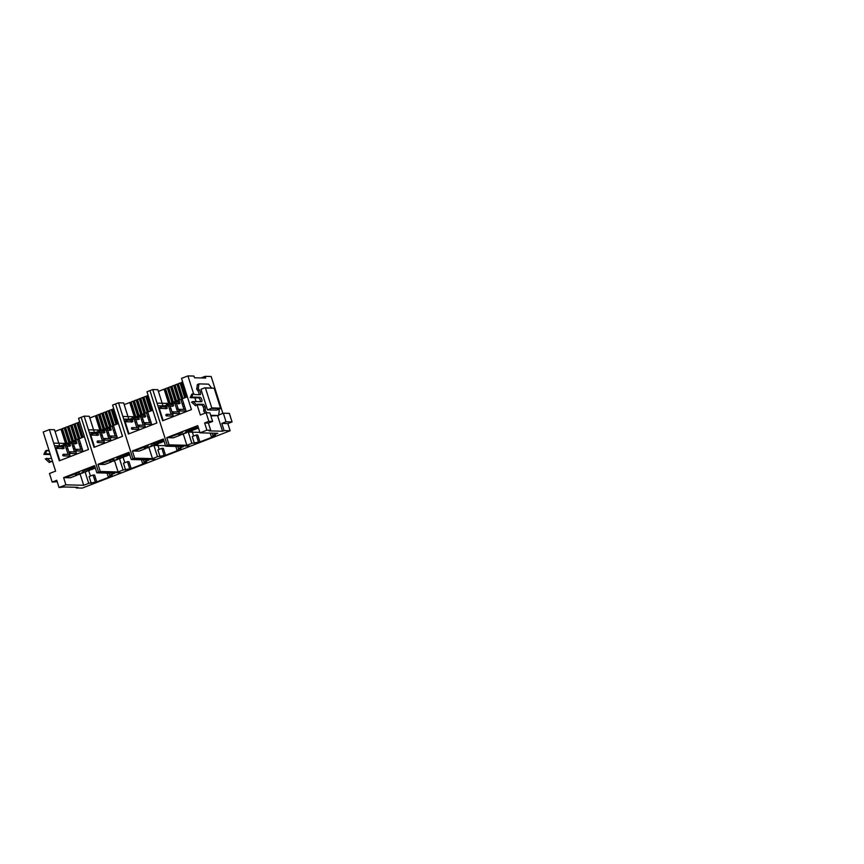 <?xml version="1.0" encoding="UTF-8"?>
<svg xmlns="http://www.w3.org/2000/svg" width="864" height="864" viewBox="0 0 864 864"><rect width="100%" height="100%" fill="white"/><g stroke="black" fill="none" stroke-linecap="round" stroke-linejoin="round"><path stroke-width="1.3" d="M180.014 409.871A0.821 0.745 91.5 0 1 179.28 410.962A0.821 0.745 91.5 0 1 179.323 409.331A0.821 0.745 91.5 0 1 180.014 409.871M173.632 412.344A0.821 0.745 91.5 0 1 172.908 413.435A0.821 0.745 91.5 0 1 172.951 411.804A0.821 0.745 91.5 0 1 173.632 412.344M167.249 414.817A0.821 0.745 91.5 0 1 166.525 415.908A0.821 0.745 91.5 0 1 166.568 414.277A0.821 0.745 91.5 0 1 167.249 414.817M174.053 402.397A0.821 0.745 91.5 0 1 173.329 403.488A0.821 0.745 91.5 0 1 173.372 401.857A0.821 0.745 91.5 0 1 174.053 402.397M167.681 404.87A0.821 0.745 91.5 0 1 166.957 405.961A0.821 0.745 91.5 0 1 167 404.33A0.821 0.745 91.5 0 1 167.681 404.87M161.298 407.344A0.821 0.745 91.5 0 1 160.574 408.434A0.821 0.745 91.5 0 1 160.618 406.804A0.821 0.745 91.5 0 1 161.298 407.344M57.197 481.68L52.175 482.069L49.464 473.494L55.598 471.118L43.2 432.022L49.41 429.613L59.303 460.825L88.474 449.518L78.57 418.306L84.143 416.146L94.036 447.358L122.494 436.331L112.59 405.119L118.53 402.818L128.434 434.02L156.881 422.993L146.977 391.781L149.947 390.636L167.357 445.511L190.577 446.105L230.126 430.769L227.848 423.565L221.81 423.414L224.1 430.618L230.126 430.769M183.287 434.009L186.872 445.295L169.074 444.841L166.795 437.638L173.426 437.81A1.458 0.562 68.8 0 0 173.513 437.789A1.458 0.562 68.8 0 0 173.599 437.746M180.522 434.603A1.458 0.562 -111.2 0 1 180.306 435.164A1.458 0.562 -111.2 0 1 180.209 435.175L178.708 435.143L186.592 432.702L185.08 432.67L186.484 432.119L189.778 431.471L188.266 431.428L198.515 428.08M198.115 426.805L185.641 431.082L197.953 426.308M166.795 437.638L197.737 425.639L200.027 432.842L206.906 430.175L204.617 422.971L208.386 423.068L210.676 430.272L209.11 430.877L222.534 431.222L224.1 430.618M182.509 432.292L170.003 437.141L182.509 432.292M200.027 432.842L217.825 433.296L212.814 435.24L215.384 435.305L211.399 436.849L212.9 436.882L199.93 441.914L191.873 443.362L186.872 445.295M222.858 413.381L211.162 376.499L205.124 376.348L205.675 378.065L194.508 377.773L193.968 376.067L187.931 375.905L181.526 378.389L191.43 409.601L162.637 420.768L152.734 389.556L149.947 390.636L167.357 445.511L169.074 444.841M210.676 430.272L206.906 430.175M208.84 421.34L212.609 421.438L209.887 412.862L206.118 412.765L208.84 421.34L204.617 422.971M206.118 412.765L200.34 415.001L197.186 405.076M187.931 375.905L193.568 393.66M194.875 397.786L196.085 401.598M163.102 406.199L157.864 389.686L152.734 389.556M226.033 421.772L232.06 421.934L229.349 413.359L223.312 413.208L226.033 421.772L221.81 423.414M232.06 421.934L227.848 423.565M217.663 415.876L222.534 431.222M205.124 376.348L201.01 377.946M212.609 421.438L208.386 423.068M223.312 413.208L218.635 415.012M210.211 433.102L211.399 436.849M166.471 405.745L167.27 408.262L165.866 408.802L164.819 405.529L166.342 405.572M164.819 405.529L161.071 406.987M159.872 407.452L159.106 407.743L163.166 420.563M212.155 433.156L212.814 435.24M188.287 432.065L191.873 443.362M198.418 441.882L196.247 435.013L192.262 436.568L194.432 443.426M193.59 436.05L191.884 430.672M196.247 435.013L197.759 435.056L199.93 441.914M214.196 388.238L205.448 388.012L211.756 407.905L220.504 408.132L214.196 388.238L204.876 387.796L200.966 389.308L207.5 409.882L216.551 410.119L220.45 408.596L211.41 408.37L207.5 409.882M211.756 407.905L205.448 388.012M183.708 433.372A1.458 0.562 -111.2 0 1 183.492 433.922A1.458 0.562 -111.2 0 1 183.395 433.944M187.358 396.792L182.174 398.801L185.976 410.789L184.496 411.102M183.967 409.45L180.77 399.352L178.988 400.043L180.025 403.315L178.621 403.855L177.574 400.583L175.792 401.274L178.567 410.022M178.114 413.575L179.593 413.262L178.805 410.756M177.595 411.923L174.388 401.825L173.826 402.041M172.627 402.505L170.057 394.481L170.867 394.168M172.195 412.495L169.42 403.747L171.202 403.056L172.238 406.328L173.642 405.788L172.854 403.272M171.742 416.038L173.221 415.735L172.422 413.219M171.212 414.396L168.016 404.298L167.454 404.514M168.016 404.298L169.603 404.33L166.871 395.723L167.681 395.41M196.463 428.425A1.458 0.562 -111.2 0 1 196.247 428.976A1.458 0.562 -111.2 0 1 196.15 428.998M193.277 429.656A1.458 0.562 -111.2 0 1 193.061 430.218A1.458 0.562 -111.2 0 1 192.964 430.229M180.77 399.352L182.358 399.384L179.626 390.776L180.436 390.463M177.574 400.583L179.172 400.626L176.44 392.008L177.25 391.694M174.388 401.825L175.986 401.857L173.243 393.25L174.053 392.936M171.202 403.056L172.714 403.099M186.894 432.13A1.458 0.562 -111.2 0 1 186.678 432.691A1.458 0.562 -111.2 0 1 186.592 432.702M188.201 432.097L199.876 432.367L188.201 432.097A1.458 0.562 -111.2 0 1 188.082 432.14A1.458 0.562 -111.2 0 1 187.996 432.162M190.091 430.898A1.458 0.562 -111.2 0 1 189.864 431.449A1.458 0.562 -111.2 0 1 189.778 431.471M183.622 389.221L182.812 389.534L185.36 397.57M184.766 397.796L180.068 383L180.749 383.022L182.326 387.99L183.244 388.012M168.923 404.32L164.128 389.189L158.404 391.403M164.128 389.189L165.607 388.886M172.109 403.078L167.314 387.947L165.532 388.638L170.23 403.434L157.043 403.142L170.208 403.445M167.314 387.947L168.804 387.655M175.306 401.846L170.5 386.716L168.718 387.407L173.308 401.857M170.5 386.716L171.99 386.413M178.492 400.604L173.696 385.474L171.914 386.165L176.602 400.961M173.696 385.474L175.176 385.182M181.678 399.373L176.882 384.242L175.1 384.934L179.788 399.73M176.882 384.242L178.362 383.94M180.068 383L178.286 383.692L182.984 398.488M180.749 383.022L181.559 382.709M182.671 381.996L181.472 382.46L186.17 397.256M177.563 384.253L179.14 389.232L180.047 389.254M171.18 386.726L172.757 391.705L173.675 391.727M182.326 387.99L183.136 387.677M164.808 389.2L166.385 394.178L167.292 394.2M167.994 387.968L169.571 392.936L170.489 392.958M179.14 389.232L179.939 388.919M174.366 385.495L175.943 390.463L176.861 390.485M175.943 390.463L176.753 390.15M172.757 391.705L173.567 391.392M169.571 392.936L170.381 392.623M166.385 394.178L167.184 393.865M210.881 415.973L218.56 415.519L219.251 410.864L218.743 409.266M197.348 404.827L201.485 404.935A2.905 1.123 -111.2 0 1 203.116 406.631A2.905 1.123 -111.2 0 1 203.818 409.601L203.666 411.102L205.211 413.111M211.55 387.958L208.602 384.145L198.958 383.897L198.266 388.562L199.39 390.096A2.905 1.123 -111.2 0 1 200.545 392.882A2.905 1.123 -111.2 0 1 200.178 394.697A2.905 1.123 -111.2 0 1 199.994 394.718L194.724 394.589L193.417 393.53L191.689 397.062L200.059 397.278A2.365 0.918 -111.2 0 1 201.69 399.352A2.365 0.918 -111.2 0 1 201.625 401.706A2.365 0.918 -111.2 0 1 201.474 401.738L193.104 401.522L191.538 402.127L195.545 405.799L197.77 404.19L203.04 404.33A2.905 1.123 -111.2 0 1 204.682 406.026A2.905 1.123 -111.2 0 1 205.384 408.996L205.222 410.497L206.993 412.787M193.417 393.53L191.851 394.135L190.123 397.667L198.493 397.883A2.365 0.918 -111.2 0 1 199.843 399.287A2.365 0.918 -111.2 0 1 200.394 401.706M198.958 383.897L197.392 384.502L196.7 389.167L197.834 390.712A2.905 1.123 -111.2 0 1 199.012 394.697M193.104 401.522L197.111 405.194M210.676 415.325L218.56 415.519M203.666 411.102L205.222 410.497M190.123 397.667L191.689 397.062M196.7 389.167L198.266 388.562M145.638 423.198A0.821 0.745 91.5 0 1 144.914 424.289A0.821 0.745 91.5 0 1 144.958 422.658A0.821 0.745 91.5 0 1 145.638 423.198M139.255 425.671A0.821 0.745 91.5 0 1 138.532 426.762A0.821 0.745 91.5 0 1 138.575 425.131A0.821 0.745 91.5 0 1 139.255 425.671M132.883 428.144A0.821 0.745 91.5 0 1 132.16 429.235A0.821 0.745 91.5 0 1 132.192 427.594A0.821 0.745 91.5 0 1 132.883 428.144M139.687 415.724A0.821 0.745 91.5 0 1 138.964 416.815A0.821 0.745 91.5 0 1 138.996 415.184A0.821 0.745 91.5 0 1 139.687 415.724M133.304 418.198A0.821 0.745 91.5 0 1 132.581 419.288A0.821 0.745 91.5 0 1 132.624 417.647A0.821 0.745 91.5 0 1 133.304 418.198M126.932 420.671A0.821 0.745 91.5 0 1 126.198 421.762A0.821 0.745 91.5 0 1 126.241 420.12A0.821 0.745 91.5 0 1 126.932 420.671M104.814 464.411A1.458 0.562 68.8 0 1 104.738 464.454A1.458 0.562 68.8 0 1 104.641 464.476L98.01 464.303L128.963 452.304L131.242 459.508L132.97 458.838L115.56 403.963L132.97 458.838L156.19 459.432L190.577 446.105L167.357 445.511L165.64 446.17L183.427 446.634L178.427 448.567L180.997 448.632L177.001 450.176L178.513 450.22L165.542 455.252L157.486 456.689L152.474 458.633L134.687 458.168L132.397 450.965L163.35 438.966L165.64 446.17M132.397 450.965L139.039 451.138A1.458 0.562 68.8 0 0 139.126 451.127A1.458 0.562 68.8 0 0 139.201 451.073M148.9 447.336L152.474 458.633M70.427 477.738A1.458 0.562 68.8 0 1 70.351 477.792A1.458 0.562 68.8 0 1 70.254 477.803L63.623 477.63L94.576 465.631L96.854 472.835L98.572 472.165L81.173 417.301L98.572 472.165L121.802 472.77L156.19 459.432L132.97 458.838L134.687 458.168M128.898 419.461L123.66 402.948L118.53 402.818M138.478 416.599L139.277 419.116L137.862 419.656L136.825 416.383L138.337 416.426M138.24 415.876L135.68 407.808L136.49 407.495M152.518 445.457A1.458 0.562 -111.2 0 1 152.302 446.018A1.458 0.562 -111.2 0 1 152.215 446.029L150.703 445.997L155.401 444.798L153.9 444.755L158.587 443.556L157.086 443.524L158.49 442.973L161.784 442.325L160.272 442.282L164.128 441.418M137.365 429.365L138.845 429.062L138.046 426.546M137.819 425.822L135.043 417.074L136.825 416.383M150.595 446.656A1.458 0.562 -111.2 0 1 150.52 446.71A1.458 0.562 -111.2 0 1 150.433 446.72L147.517 447.228L149.029 447.271A1.458 0.562 -111.2 0 0 149.116 447.25A1.458 0.562 -111.2 0 0 149.332 446.699M175.813 446.429L177.001 450.176M163.717 440.132L151.254 444.409L163.566 439.636M146.146 447.93A1.458 0.562 -111.2 0 1 145.93 448.492A1.458 0.562 -111.2 0 1 145.832 448.502L144.331 448.47L145.735 447.919L149.029 447.271M148.122 445.619L135.616 450.468L148.122 445.619M132.095 419.072L132.894 421.589L131.49 422.129L130.453 418.856L131.965 418.9M130.453 418.856L126.695 420.314M125.496 420.779L124.902 421.006L128.963 433.814M177.768 446.483L178.427 448.567M153.9 445.403L157.486 456.689M164.03 455.209L161.86 448.351L157.874 449.896L160.045 456.754M159.203 449.377L157.496 443.999M161.86 448.351L163.361 448.384L165.542 455.252M136.836 427.723L133.639 417.614L135.227 417.658L132.494 409.039L133.304 408.726M133.639 417.614L133.078 417.841M149.602 422.777L146.394 412.679L144.612 413.37L145.649 416.642L144.245 417.182L143.208 413.91L141.426 414.601L144.202 423.349M146.394 412.679L147.982 412.711L145.249 404.104L146.059 403.79M152.82 410.184L147.798 412.128L151.6 424.116L150.12 424.418M143.737 426.892L145.228 426.589L144.428 424.073M143.219 425.25L140.011 415.152L139.45 415.368M162.086 441.752A1.458 0.562 -111.2 0 1 161.87 442.303A1.458 0.562 -111.2 0 1 161.784 442.325M158.9 442.984A1.458 0.562 -111.2 0 1 158.684 443.545A1.458 0.562 -111.2 0 1 158.587 443.556M143.208 413.91L144.796 413.953L142.063 405.335L142.873 405.022M155.714 444.226A1.458 0.562 -111.2 0 1 155.498 444.776A1.458 0.562 -111.2 0 1 155.401 444.798M140.011 415.152L141.61 415.184L138.877 406.566L139.676 406.253M149.245 402.548L148.435 402.862L150.984 410.897M150.39 411.124L145.692 396.328L146.372 396.349L147.949 401.317L148.867 401.339M134.546 417.647L129.751 402.505L124.2 404.665M129.751 402.505L131.242 402.214M137.743 416.405L132.937 401.274L131.155 401.965L135.853 416.761M132.937 401.274L134.428 400.982M140.929 415.174L136.123 400.043L134.341 400.723L138.931 415.184M136.123 400.043L137.614 399.74M144.115 413.932L139.32 398.801L137.538 399.492L142.225 414.288M139.32 398.801L140.8 398.509M147.301 412.7L142.506 397.57L140.724 398.261L145.422 413.057M142.506 397.57L143.996 397.267M145.692 396.328L143.91 397.019L148.608 411.815M146.372 396.349L147.182 396.036M148.122 395.388L147.107 395.788L151.794 410.584M143.186 397.58L144.763 402.559L145.681 402.581M136.804 400.054L138.38 405.032L139.298 405.054M147.949 401.317L148.759 401.004M130.432 402.527L132.008 407.506L132.916 407.527M133.618 401.296L135.194 406.264L136.112 406.285M144.763 402.559L145.573 402.246M140 398.822L141.577 403.79L142.484 403.812M141.577 403.79L142.376 403.477M138.38 405.032L139.19 404.719M135.194 406.264L136.004 405.95M132.008 407.506L132.818 407.192M111.24 436.536A0.821 0.745 91.5 0 1 110.516 437.627A0.821 0.745 91.5 0 1 110.56 435.985A0.821 0.745 91.5 0 1 111.24 436.536M104.868 439.009A0.821 0.745 91.5 0 1 104.144 440.1A0.821 0.745 91.5 0 1 104.188 438.458A0.821 0.745 91.5 0 1 104.868 439.009M98.485 441.472A0.821 0.745 91.5 0 1 97.762 442.562A0.821 0.745 91.5 0 1 97.805 440.932A0.821 0.745 91.5 0 1 98.485 441.472M105.289 429.052A0.821 0.745 91.5 0 1 104.566 430.142A0.821 0.745 91.5 0 1 104.609 428.512A0.821 0.745 91.5 0 1 105.289 429.052M98.917 431.525A0.821 0.745 91.5 0 1 98.194 432.616A0.821 0.745 91.5 0 1 98.237 430.985A0.821 0.745 91.5 0 1 98.917 431.525M92.534 433.998A0.821 0.745 91.5 0 1 91.811 435.089A0.821 0.745 91.5 0 1 91.854 433.458A0.821 0.745 91.5 0 1 92.534 433.998M98.01 464.303L100.3 471.506L118.087 471.96L114.512 460.674M76.032 487.285L76.237 487.933L82.264 488.095L121.802 472.77L98.572 472.165L100.3 471.506M131.242 459.508L149.04 459.961L144.04 461.905L146.599 461.97L142.614 463.514L144.126 463.547L131.144 468.58L123.088 470.016L118.087 471.96M94.5 432.788L89.262 416.275L84.143 416.146M104.09 429.937L104.879 432.443L103.475 432.994L102.438 429.71L103.95 429.754M102.103 420.822L101.293 421.135L103.864 429.16M118.13 458.795A1.458 0.562 -111.2 0 1 117.914 459.346A1.458 0.562 -111.2 0 1 117.828 459.367L116.316 459.324L129.74 454.745M102.978 442.703L104.458 442.39L103.658 439.884M103.432 439.15L100.656 430.402L102.438 429.71M116.208 459.994A1.458 0.562 -111.2 0 1 116.132 460.037A1.458 0.562 -111.2 0 1 116.046 460.058L114.534 460.015L113.13 460.566L114.631 460.598A1.458 0.562 -111.2 0 0 114.728 460.588A1.458 0.562 -111.2 0 0 114.944 460.026M141.426 459.767L142.614 463.514M129.33 453.47L116.856 457.747L129.168 452.974M111.758 461.257A1.458 0.562 -111.2 0 1 111.532 461.819A1.458 0.562 -111.2 0 1 111.445 461.84L109.933 461.797L114.631 460.598M113.735 458.957L101.228 463.806L113.735 458.957M97.708 432.41L98.507 434.916L97.092 435.467L96.055 432.184L97.578 432.227M96.055 432.184L92.308 433.642M91.109 434.106L90.504 434.344L94.576 447.152M143.381 459.821L144.04 461.905M119.513 458.73L123.088 470.016M129.643 468.536L127.462 461.678L123.476 463.223L125.658 470.081M124.816 462.715L123.109 457.337M127.462 461.678L128.974 461.722L131.144 468.58M102.449 441.05L99.252 430.952L100.84 430.996L98.107 422.377L98.917 422.064M99.252 430.952L98.69 431.168M115.204 436.104L112.007 426.006L110.225 426.697L111.262 429.97L109.858 430.52L108.81 427.248L107.028 427.928L109.804 436.676M112.007 426.006L113.594 426.049L110.862 417.431L111.672 417.118M118.422 423.511L113.411 425.466L117.212 437.443L115.733 437.756M109.35 440.23L110.83 439.916L110.041 437.411M108.832 438.577L105.624 428.479L105.062 428.695M127.699 455.08A1.458 0.562 -111.2 0 1 127.483 455.641A1.458 0.562 -111.2 0 1 127.386 455.652M124.513 456.322A1.458 0.562 -111.2 0 1 124.297 456.872A1.458 0.562 -111.2 0 1 124.2 456.894M108.81 427.248L110.408 427.28L107.676 418.662L108.475 418.349M121.316 457.553A1.458 0.562 -111.2 0 1 121.1 458.114A1.458 0.562 -111.2 0 1 121.014 458.125M105.624 428.479L107.222 428.522M114.858 415.886L114.048 416.2L116.597 424.224M116.003 424.462L111.305 409.666L111.985 409.676L113.562 414.655L114.48 414.677M100.159 430.974L95.364 415.843L89.813 417.992M95.364 415.843L96.844 415.552M103.345 429.743L98.55 414.601L96.768 415.292L101.466 430.088L88.474 429.797L101.444 430.099M98.55 414.601L100.04 414.31M106.542 428.501L101.736 413.37L99.954 414.061L104.544 428.512M101.736 413.37L103.226 413.078M109.728 427.27L104.922 412.139L103.14 412.819L107.838 427.626M104.922 412.139L106.412 411.836M112.914 426.028L108.119 410.897L106.337 411.588L111.024 426.384M108.119 410.897L109.598 410.605M111.305 409.666L109.523 410.357L114.221 425.153M111.985 409.676L112.795 409.363M113.735 408.715L112.709 409.115L117.407 423.911M108.799 410.918L110.376 415.886L111.283 415.908M105.289 419.591L104.479 419.904L107.212 428.522M102.416 413.392L103.993 418.36L104.911 418.381M113.562 414.655L114.372 414.342M96.034 415.865L97.621 420.833L98.528 420.854M99.23 414.623L100.807 419.591L101.714 419.623M110.376 415.886L111.175 415.573M105.602 412.15L107.179 417.128L108.097 417.15M107.179 417.128L107.989 416.815M103.993 418.36L104.803 418.046M100.807 419.591L101.617 419.278M97.621 420.833L98.42 420.52M52.175 482.069L56.754 480.298L59.044 487.501L65.902 484.834L63.623 477.63M96.854 472.835L114.653 473.288L109.652 475.232L112.212 475.297L108.227 476.842L109.739 476.885L96.757 481.907L88.7 483.354L83.7 485.287L65.902 484.834M76.237 487.933L77.792 487.328L64.379 486.983L59.044 487.501M59.767 446.256L54.529 429.743L49.41 429.613M68.072 454.378L64.876 444.28L64.314 444.496M64.876 444.28L66.463 444.323L63.731 435.704L64.541 435.391M74.455 451.904L71.248 441.806L70.686 442.022M69.487 442.487L66.917 434.462L67.727 434.149M71.248 441.806L72.846 441.85L70.114 433.231L70.913 432.918M63.331 445.738L64.13 448.243L62.726 448.794L61.679 445.511L63.202 445.554M61.679 445.511L57.931 446.969M56.732 447.433L55.771 447.8L59.843 460.609M78.646 474.552A1.458 0.562 -111.2 0 1 78.57 474.606A1.458 0.562 -111.2 0 1 78.484 474.617L76.972 474.574L75.568 475.124L77.069 475.157A1.458 0.562 -111.2 0 0 77.166 475.146A1.458 0.562 -111.2 0 0 77.382 474.584M80.568 473.353A1.458 0.562 -111.2 0 1 80.352 473.915A1.458 0.562 -111.2 0 1 80.266 473.926L78.754 473.882L83.452 472.694L81.94 472.651L89.824 470.221L88.322 470.178L89.726 469.627L94.511 468.418A1.458 0.562 -111.2 0 1 94.424 468.439M80.827 449.431L77.63 439.333L75.848 440.024L76.885 443.297L75.481 443.848L74.444 440.564L72.662 441.256L75.427 450.004M77.63 439.333L79.218 439.376L76.486 430.758L77.296 430.445M90.137 469.638A1.458 0.562 -111.2 0 1 89.921 470.2A1.458 0.562 -111.2 0 1 89.824 470.221M84.413 436.698L79.034 438.782L82.836 450.77L81.356 451.084M74.444 440.564L76.032 440.608L73.3 431.989L74.11 431.676M93.323 468.407A1.458 0.562 -111.2 0 1 93.107 468.968A1.458 0.562 -111.2 0 1 93.02 468.979M83.754 472.111A1.458 0.562 -111.2 0 1 83.538 472.673A1.458 0.562 -111.2 0 1 83.452 472.694M69.714 443.264L70.502 445.77L69.098 446.321L68.062 443.038L69.574 443.081M68.062 443.038L66.28 443.729L69.055 452.477M86.951 470.88A1.458 0.562 -111.2 0 1 86.724 471.442A1.458 0.562 -111.2 0 1 86.638 471.452M68.602 456.03L70.081 455.717L69.282 453.211M94.943 466.798L82.469 471.074L94.781 466.301M79.348 472.284L66.841 477.133L79.348 472.284M108.983 473.148L109.652 475.232M107.039 473.094L108.227 476.842M90.418 476.042L88.711 470.664M91.26 483.419L89.089 476.561L93.074 475.016L94.586 475.049L96.757 481.907M93.074 475.016L95.256 481.874M85.115 472.057L88.7 483.354M80.114 474.001L83.7 485.287M74.974 453.557L76.464 453.244L75.665 450.738M76.874 449.852A0.821 0.745 91.5 0 1 76.151 450.943A0.821 0.745 91.5 0 1 76.183 449.312A0.821 0.745 91.5 0 1 76.874 449.852M70.492 452.326A0.821 0.745 91.5 0 1 69.768 453.416A0.821 0.745 91.5 0 1 69.811 451.786A0.821 0.745 91.5 0 1 70.492 452.326M64.12 454.799A0.821 0.745 91.5 0 1 63.396 455.89A0.821 0.745 91.5 0 1 63.428 454.259A0.821 0.745 91.5 0 1 64.12 454.799M70.924 442.379A0.821 0.745 91.5 0 1 70.189 443.47A0.821 0.745 91.5 0 1 70.232 441.839A0.821 0.745 91.5 0 1 70.924 442.379M64.541 444.852A0.821 0.745 91.5 0 1 63.817 445.943A0.821 0.745 91.5 0 1 63.86 444.312A0.821 0.745 91.5 0 1 64.541 444.852M58.158 447.325A0.821 0.745 91.5 0 1 57.434 448.416A0.821 0.745 91.5 0 1 57.478 446.785A0.821 0.745 91.5 0 1 58.158 447.325M51.052 461.538L52.574 461.581M51.559 458.352L45.241 458.838L49.248 462.51L52.369 460.933M49.324 451.321L47.11 450.252L45.554 450.857L43.826 454.378L50.35 454.55M47.11 450.252L45.392 453.773L50.144 453.902M46.807 458.233L50.814 461.905M43.826 454.378L45.392 453.773M80.482 429.203L79.672 429.516L82.22 437.551M81.626 437.778L76.928 422.982L77.609 423.004L79.186 427.982L80.104 428.004M65.783 444.301L60.988 429.17L55.08 431.46M60.988 429.17L62.467 428.868M68.98 443.059L64.174 427.928L62.392 428.62L67.09 443.416M64.174 427.928L65.664 427.637M72.166 441.828L67.36 426.697L65.578 427.388L70.168 441.839M67.36 426.697L68.85 426.395M75.352 440.597L70.556 425.455L68.774 426.146L73.462 440.942M70.556 425.455L72.036 425.164M78.538 439.355L73.742 424.224L71.96 424.915L76.658 439.711M73.742 424.224L75.233 423.932M76.928 422.982L75.146 423.673L79.844 438.469M77.609 423.004L78.419 422.69M79.715 421.902L78.332 422.442L83.03 437.238M74.423 424.246L76 429.214L76.907 429.235M68.04 426.708L69.617 431.687L70.535 431.708M79.186 427.982L79.996 427.669M61.668 429.181L63.245 434.16L64.152 434.182M64.854 427.95L66.431 432.918L67.349 432.95M76 429.214L76.81 428.9M71.226 425.477L72.814 430.445L73.721 430.477M72.814 430.445L73.613 430.132M69.617 431.687L70.427 431.374M66.431 432.918L67.241 432.605M63.245 434.16L64.044 433.847M173.426 437.81L180.209 435.175M203.818 409.601L205.384 408.996M201.485 404.935L203.04 404.33M198.493 397.883L200.059 397.278M197.834 390.712L199.39 390.096M139.039 451.138L145.832 448.502M150.433 446.72L152.215 446.029M104.641 464.476L111.445 461.84M116.046 460.058L117.828 459.367M78.484 474.617L80.266 473.926M70.254 477.803L77.069 475.157M179.28 410.962L185.134 411.113M179.323 409.331L185.566 409.493M172.908 413.435L178.762 413.586M172.951 411.804L179.183 411.955M166.525 415.908L172.379 416.059M166.568 414.277L172.811 414.428M173.329 403.488L179.161 403.65M182.153 403.715L183.74 403.758L182.153 403.715M176.526 403.585L174.938 403.553L176.526 403.585M172.919 403.51L171.331 403.466L172.919 403.51M173.372 401.857L179.615 402.008M166.957 405.961L172.778 406.123M182.995 406.361L184.583 406.393L182.995 406.361M203.213 406.825L205.038 406.868M170.154 406.058L168.556 406.026L170.154 406.058M166.547 405.983L164.948 405.94L166.547 405.983M163.825 405.918L157.874 405.778L163.825 405.918M167 404.33L173.232 404.482M160.574 408.434L166.428 408.586M169.398 408.661L170.986 408.704L169.398 408.661M176.612 408.834L178.2 408.866L176.612 408.834M183.827 408.996L185.414 409.028L183.827 408.996M166.406 408.596L165.791 408.575L166.406 408.596M160.618 406.804L166.86 406.955M173.513 437.789L180.306 435.164M181.71 434.614L183.492 433.922M197.651 428.436L198.526 428.101M194.465 429.667L196.247 428.976M191.279 430.909L193.061 430.218M184.896 433.382L186.678 432.691M188.082 432.14L189.864 431.449M144.914 424.289L150.768 424.44M144.958 422.658L151.189 422.809M138.532 426.762L144.385 426.913M138.575 425.131L144.806 425.282M132.16 429.235L138.002 429.386M132.192 427.594L138.434 427.756M138.964 416.815L144.806 416.966M147.776 417.042L149.375 417.085L147.776 417.042M144.169 416.966L144.785 416.977L144.169 416.956M142.16 416.912L140.562 416.88L142.16 416.912M138.553 416.826L136.955 416.794L138.553 416.837M135.832 416.772L122.861 416.47L135.832 416.772M138.996 415.184L145.238 415.336M132.581 419.288L138.434 419.44M142.992 419.558L141.404 419.515L142.992 419.548M148.619 419.677L150.206 419.72L148.619 419.688M138.413 419.45L137.797 419.429L138.413 419.45M135.778 419.386L134.19 419.353L135.778 419.386M132.17 419.299L130.583 419.267L132.17 419.299M129.449 419.245L123.703 419.105L129.449 419.245M132.624 417.647L138.856 417.809M126.198 421.762L132.03 421.924M135.022 421.988L136.62 422.021L135.022 421.988M142.236 422.15L143.834 422.194L142.236 422.15M149.45 422.323L151.049 422.356L149.45 422.323M126.241 420.12L132.484 420.282M139.126 451.127L145.93 448.492M147.334 447.941L149.116 447.25M163.274 441.763L164.128 441.428M160.088 442.994L161.87 442.303M153.716 445.468L155.498 444.776M150.52 446.71L152.302 446.018M156.902 444.236L158.684 443.545M110.516 437.627L116.37 437.767M110.56 435.985L116.802 436.147M104.144 440.1L109.998 440.24M104.188 438.458L110.419 438.62M97.762 442.562L103.615 442.714M97.805 440.932L104.047 441.094M104.566 430.142L110.419 430.294M113.389 430.369L114.977 430.412L113.389 430.38M110.398 430.304L109.782 430.294L110.398 430.304M107.762 430.25L106.175 430.207L107.762 430.25M104.155 430.164L102.568 430.132L104.155 430.164M104.609 428.512L110.851 428.674M98.194 432.616L104.047 432.767M107.006 432.842L108.605 432.886L107.006 432.853M114.221 433.015L115.819 433.048L114.221 433.015M104.015 432.778L103.399 432.767L104.015 432.778M101.39 432.724L99.792 432.68L101.39 432.724M97.783 432.637L96.185 432.594L97.783 432.637M95.062 432.572L89.305 432.443L95.062 432.572M98.237 430.985L104.468 431.147M91.811 435.089L97.664 435.24M100.634 435.316L102.222 435.359L100.634 435.316M107.849 435.488L109.436 435.521L107.849 435.488M115.063 435.65L116.651 435.694L115.063 435.65M97.643 435.251L97.027 435.24L97.643 435.251M91.854 433.458L98.096 433.62M104.738 464.454L111.532 461.819M112.946 461.279L114.728 460.588M128.887 455.09L129.74 454.766M125.701 456.332L127.483 455.641M119.318 458.806L121.1 458.114M116.132 460.037L117.914 459.346M122.515 457.564L124.297 456.872M78.57 474.606L80.352 473.915M88.139 470.891L89.921 470.2M91.325 469.66L93.107 468.968M81.756 473.364L83.538 472.673M84.942 472.133L86.724 471.442M70.351 477.792L77.166 475.146M76.151 450.943L81.994 451.094M76.183 449.312L82.426 449.474M69.768 453.416L75.622 453.568M69.811 451.786L76.043 451.948M63.385 455.89L69.239 456.041M63.428 454.259L69.671 454.421M70.189 443.47L76.021 443.632M79.013 443.696L80.6 443.74L79.013 443.707M153.824 445.424L165.488 445.694L153.824 445.424M73.386 443.578L71.798 443.534L73.386 443.578M69.779 443.491L68.191 443.448L69.779 443.491M67.068 443.426L53.687 443.113L67.068 443.426M70.232 441.839L76.475 442.001M63.817 445.943L69.638 446.105M72.641 446.17L74.228 446.213L72.641 446.17M79.855 446.342L81.443 446.375L79.855 446.342M67.014 446.04L65.426 446.008L67.014 446.04M63.407 445.964L61.819 445.921L63.407 445.964M60.685 445.9L54.529 445.759L60.685 445.9M63.86 444.312L70.092 444.474M57.434 448.416L63.266 448.578M66.258 448.643L67.846 448.686L66.258 448.643M73.472 448.816L75.06 448.848L73.472 448.816M80.687 448.978L82.285 449.021L80.687 448.978M57.478 446.785L63.72 446.947"/></g></svg>
